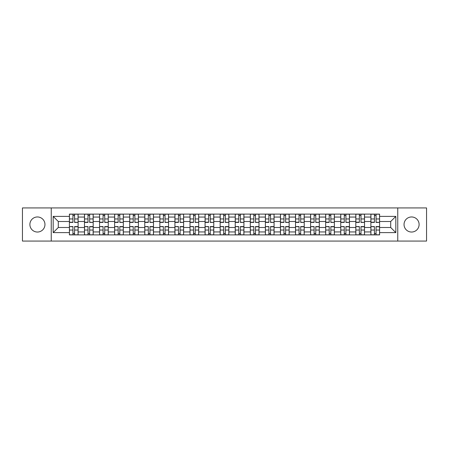 <?xml version="1.0" encoding="UTF-8"?>
<svg xmlns="http://www.w3.org/2000/svg" width="449" height="449" viewBox="0 0 449 449"><rect width="100%" height="100%" fill="white"/><g stroke="black" fill="none" stroke-linecap="round" stroke-linejoin="round"><path stroke-width="0.67" d="M411.57 216.962A7.538 7.538 0 0 0 404.038 224.5A7.538 7.538 0 0 0 411.57 232.038A7.538 7.538 0 0 0 419.108 224.5A7.538 7.538 0 0 0 411.57 216.962M37.43 216.962A7.538 7.538 0 0 0 29.892 224.5A7.538 7.538 0 0 0 37.43 232.038A7.538 7.538 0 0 0 44.962 224.5A7.538 7.538 0 0 0 37.43 216.962M397.752 241.074L426.55 241.074L426.55 207.926L22.45 207.926L22.45 241.074L397.752 241.074L397.752 207.926M84.485 234.889L84.485 217.058L78.109 217.058L78.109 234.889M78.109 217.058L78.109 214.111M84.485 217.058L84.485 214.111M93.184 214.111L93.184 234.889M99.56 234.889L99.56 214.111M108.254 214.111L108.254 234.889M114.635 234.889L114.635 214.111M123.329 214.111L123.329 234.889M129.705 234.889L129.705 214.111M138.404 214.111L138.404 234.889M144.78 234.889L144.78 214.111M153.479 214.111L153.479 234.889M159.855 234.889L159.855 214.111M168.555 214.111L168.555 234.889M174.93 234.889L174.93 214.111M183.624 214.111L183.624 234.889M190.006 234.889L190.006 214.111M198.699 214.111L198.699 234.889M205.075 234.889L205.075 214.111M213.775 214.111L213.775 234.889M220.15 234.889L220.15 214.111M228.85 214.111L228.85 234.889M235.225 234.889L235.225 214.111M243.925 214.111L243.925 234.889M250.301 234.889L250.301 214.111M258.994 214.111L258.994 234.889M265.376 234.889L265.376 214.111M274.07 214.111L274.07 234.889M280.445 234.889L280.445 214.111M289.145 214.111L289.145 234.889M295.521 234.889L295.521 214.111M304.22 214.111L304.22 234.889M310.596 234.889L310.596 214.111M319.295 214.111L319.295 234.889M325.671 234.889L325.671 214.111M334.365 214.111L334.365 234.889M340.746 234.889L340.746 214.111M349.44 214.111L349.44 234.889M355.816 234.889L355.816 214.111M364.515 214.111L364.515 234.889M370.891 234.889L370.891 214.111M370.891 227.497L364.515 227.497M355.816 227.497L349.44 227.497M340.746 227.497L334.365 227.497M325.671 227.497L319.295 227.497M310.596 227.497L304.22 227.497M295.521 227.497L289.145 227.497M280.445 227.497L274.07 227.497M265.376 227.497L258.994 227.497M250.301 227.497L243.925 227.497M235.225 227.497L228.85 227.497M220.15 227.497L213.775 227.497M205.075 227.497L198.699 227.497M190.006 227.497L183.624 227.497M174.93 227.497L168.555 227.497M159.855 227.497L153.479 227.497M144.78 227.497L138.404 227.497M129.705 227.497L123.329 227.497M114.635 227.497L108.254 227.497M99.56 227.497L93.184 227.497M84.485 227.497L78.109 227.497M370.891 221.503L364.515 221.503M355.816 221.503L349.44 221.503M340.746 221.503L334.365 221.503M325.671 221.503L319.295 221.503M310.596 221.503L304.22 221.503M295.521 221.503L289.145 221.503M280.445 221.503L274.07 221.503M265.376 221.503L258.994 221.503M250.301 221.503L243.925 221.503M235.225 221.503L228.85 221.503M220.15 221.503L213.775 221.503M205.075 221.503L198.699 221.503M190.006 221.503L183.624 221.503M174.93 221.503L168.555 221.503M159.855 221.503L153.479 221.503M144.78 221.503L138.404 221.503M129.705 221.503L123.329 221.503M114.635 221.503L108.254 221.503M99.56 221.503L93.184 221.503M84.485 221.503L78.109 221.503M58.297 227.497L69.41 227.497L69.41 221.503L58.297 221.503L58.297 227.497L53.178 232.616L53.178 216.384L69.41 216.384L69.41 221.503M379.59 221.503L379.59 227.497L390.703 227.497L390.703 221.503L379.59 221.503L379.59 214.111L69.41 214.111L69.41 216.384M379.59 216.384L395.822 216.384L395.822 232.616L379.59 232.616L379.59 227.497M69.41 227.497L69.41 234.889L379.59 234.889L379.59 232.616M69.41 232.616L53.178 232.616M51.248 241.074L51.248 207.926M74.579 233.441L72.94 233.441M72.94 215.559L74.579 215.559M89.654 233.441L88.01 233.441M88.01 215.559L89.654 215.559M104.729 233.441L103.085 233.441M103.085 215.559L104.729 215.559M119.804 233.441L118.16 233.441M118.16 215.559L119.804 215.559M134.88 233.441L133.235 233.441M133.235 215.559L134.88 215.559M149.949 233.441L148.31 233.441M148.31 215.559L149.949 215.559M165.024 233.441L163.38 233.441M163.38 215.559L165.024 215.559M180.1 233.441L178.455 233.441M178.455 215.559L180.1 215.559M195.175 233.441L193.53 233.441M193.53 215.559L195.175 215.559M210.25 233.441L208.605 233.441M208.605 215.559L210.25 215.559M225.319 233.441L223.681 233.441M223.681 215.559L225.319 215.559M240.395 233.441L238.75 233.441M238.75 215.559L240.395 215.559M255.47 233.441L253.825 233.441M253.825 215.559L255.47 215.559M270.545 233.441L268.9 233.441M268.9 215.559L270.545 215.559M285.62 233.441L283.976 233.441M283.976 215.559L285.62 215.559M300.69 233.441L299.051 233.441M299.051 215.559L300.69 215.559M315.765 233.441L314.12 233.441M314.12 215.559L315.765 215.559M330.84 233.441L329.196 233.441M329.196 215.559L330.84 215.559M345.915 233.441L344.271 233.441M344.271 215.559L345.915 215.559M360.99 233.441L359.346 233.441M359.346 215.559L360.99 215.559M376.06 233.441L374.421 233.441M374.421 215.559L376.06 215.559M53.178 216.384L58.297 221.503M390.703 227.497L395.822 232.616M390.703 221.503L395.822 216.384M74.579 222.216L78.059 222.423L74.579 222.423L74.579 214.207L78.059 214.207L76.128 214.207M78.059 222.216L78.059 214.207M72.94 215.464L74.579 215.464M71.391 214.207L69.46 214.207L69.46 222.423L72.94 222.423L72.94 214.207L71.537 214.207M69.46 214.207L75.982 214.207M72.94 226.784L69.46 226.577L72.94 226.577L72.94 234.793L69.46 234.793L71.391 234.793M69.46 226.784L69.46 234.793M74.579 233.536L72.94 233.536M76.128 234.793L78.059 234.793L78.059 226.577L74.579 226.577L74.579 234.793L75.982 234.793M78.059 234.793L71.537 234.793M89.654 222.216L93.134 222.423L89.654 222.423L89.654 214.207L93.134 214.207L91.203 214.207M93.134 222.216L93.134 214.207M88.01 215.464L89.654 215.464M86.466 214.207L84.535 214.207L84.535 222.423L88.01 222.423L88.01 214.207L86.612 214.207M84.535 214.207L91.057 214.207M104.729 222.216L108.209 222.423L104.729 222.423L104.729 214.207L108.209 214.207L106.273 214.207M108.209 222.216L108.209 214.207M103.085 215.464L104.729 215.464M101.541 214.207L99.605 214.207L99.605 222.423L103.085 222.423L103.085 214.207L101.687 214.207M99.605 214.207L106.132 214.207M88.01 226.784L84.535 226.577L88.01 226.577L88.01 234.793L84.535 234.793L86.466 234.793M84.535 226.784L84.535 234.793M89.654 233.536L88.01 233.536M91.203 234.793L93.134 234.793L93.134 226.577L89.654 226.577L89.654 234.793L91.057 234.793M93.134 234.793L86.612 234.793M103.085 226.784L99.605 226.577L103.085 226.577L103.085 234.793L99.605 234.793L101.541 234.793M99.605 226.784L99.605 234.793M104.729 233.536L103.085 233.536M106.273 234.793L108.209 234.793L108.209 226.577L104.729 226.577L104.729 234.793L106.132 234.793M108.209 234.793L101.687 234.793M119.804 222.216L123.284 222.423L119.804 222.423L119.804 214.207L123.284 214.207L121.348 214.207M123.284 222.216L123.284 214.207M118.16 215.464L119.804 215.464M116.617 214.207L114.68 214.207L114.68 222.423L118.16 222.423L118.16 214.207L116.757 214.207M114.68 214.207L121.202 214.207M134.88 222.216L138.354 222.423L134.88 222.423L134.88 214.207L138.354 214.207L136.423 214.207M138.354 222.216L138.354 214.207M133.235 215.464L134.88 215.464M131.686 214.207L129.755 214.207L129.755 222.423L133.235 222.423L133.235 214.207L131.832 214.207M129.755 214.207L136.277 214.207M149.949 222.216L153.429 222.423L149.949 222.423L149.949 214.207L153.429 214.207L151.498 214.207M153.429 222.216L153.429 214.207M148.31 215.464L149.949 215.464M146.761 214.207L144.831 214.207L144.831 222.423L148.31 222.423L148.31 214.207L146.907 214.207M144.831 214.207L151.352 214.207M118.16 226.784L114.68 226.577L118.16 226.577L118.16 234.793L114.68 234.793L116.617 234.793M114.68 226.784L114.68 234.793M119.804 233.536L118.16 233.536M121.348 234.793L123.284 234.793L123.284 226.577L119.804 226.577L119.804 234.793L121.202 234.793M123.284 234.793L116.757 234.793M133.235 226.784L129.755 226.577L133.235 226.577L133.235 234.793L129.755 234.793L131.686 234.793M129.755 226.784L129.755 234.793M134.88 233.536L133.235 233.536M136.423 234.793L138.354 234.793L138.354 226.577L134.88 226.577L134.88 234.793L136.277 234.793M138.354 234.793L131.832 234.793M148.31 226.784L144.831 226.577L148.31 226.577L148.31 234.793L144.831 234.793L146.761 234.793M144.831 226.784L144.831 234.793M149.949 233.536L148.31 233.536M151.498 234.793L153.429 234.793L153.429 226.577L149.949 226.577L149.949 234.793L151.352 234.793M153.429 234.793L146.907 234.793M165.024 222.216L168.504 222.423L165.024 222.423L165.024 214.207L168.504 214.207L166.573 214.207M168.504 222.216L168.504 214.207M163.38 215.464L165.024 215.464M161.836 214.207L159.906 214.207L159.906 222.423L163.38 222.423L163.38 214.207L161.982 214.207M159.906 214.207L166.427 214.207M163.38 226.784L159.906 226.577L163.38 226.577L163.38 234.793L159.906 234.793L161.836 234.793M159.906 226.784L159.906 234.793M165.024 233.536L163.38 233.536M166.573 234.793L168.504 234.793L168.504 226.577L165.024 226.577L165.024 234.793L166.427 234.793M168.504 234.793L161.982 234.793M180.1 222.216L183.579 222.423L180.1 222.423L180.1 214.207L183.579 214.207L181.643 214.207M183.579 222.216L183.579 214.207M178.455 215.464L180.1 215.464M176.912 214.207L174.975 214.207L174.975 222.423L178.455 222.423L178.455 214.207L177.058 214.207M174.975 214.207L181.503 214.207M178.455 226.784L174.975 226.577L178.455 226.577L178.455 234.793L174.975 234.793L176.912 234.793M174.975 226.784L174.975 234.793M180.1 233.536L178.455 233.536M181.643 234.793L183.579 234.793L183.579 226.577L180.1 226.577L180.1 234.793L181.503 234.793M183.579 234.793L177.058 234.793M195.175 222.216L198.654 222.423L195.175 222.423L195.175 214.207L198.654 214.207L196.718 214.207M198.654 222.216L198.654 214.207M193.53 215.464L195.175 215.464M191.987 214.207L190.05 214.207L190.05 222.423L193.53 222.423L193.53 214.207L192.127 214.207M190.05 214.207L196.572 214.207M193.53 226.784L190.05 226.577L193.53 226.577L193.53 234.793L190.05 234.793L191.987 234.793M190.05 226.784L190.05 234.793M195.175 233.536L193.53 233.536M196.718 234.793L198.654 234.793L198.654 226.577L195.175 226.577L195.175 234.793L196.572 234.793M198.654 234.793L192.127 234.793M210.25 222.216L213.724 222.423L210.25 222.423L210.25 214.207L213.724 214.207L211.793 214.207M213.724 222.216L213.724 214.207M208.605 215.464L210.25 215.464M207.056 214.207L205.126 214.207L205.126 222.423L208.605 222.423L208.605 214.207L207.202 214.207M205.126 214.207L211.647 214.207M208.605 226.784L205.126 226.577L208.605 226.577L208.605 234.793L205.126 234.793L207.056 234.793M205.126 226.784L205.126 234.793M210.25 233.536L208.605 233.536M211.793 234.793L213.724 234.793L213.724 226.577L210.25 226.577L210.25 234.793L211.647 234.793M213.724 234.793L207.202 234.793M225.319 222.216L228.799 222.423L225.319 222.423L225.319 214.207L228.799 214.207L226.868 214.207M228.799 222.216L228.799 214.207M223.681 215.464L225.319 215.464M222.132 214.207L220.201 214.207L220.201 222.423L223.681 222.423L223.681 214.207L222.277 214.207M220.201 214.207L226.723 214.207M240.395 222.216L243.874 222.423L240.395 222.423L240.395 214.207L243.874 214.207L241.944 214.207M243.874 222.216L243.874 214.207M238.75 215.464L240.395 215.464M237.207 214.207L235.276 214.207L235.276 222.423L238.75 222.423L238.75 214.207L237.353 214.207M235.276 214.207L241.798 214.207M255.47 222.216L258.95 222.423L255.47 222.423L255.47 214.207L258.95 214.207L257.013 214.207M258.95 222.216L258.95 214.207M253.825 215.464L255.47 215.464M252.282 214.207L250.346 214.207L250.346 222.423L253.825 222.423L253.825 214.207L252.428 214.207M250.346 214.207L256.873 214.207M270.545 222.216L274.025 222.423L270.545 222.423L270.545 214.207L274.025 214.207L272.088 214.207M274.025 222.216L274.025 214.207M268.9 215.464L270.545 215.464M267.357 214.207L265.421 214.207L265.421 222.423L268.9 222.423L268.9 214.207L267.497 214.207M265.421 214.207L271.942 214.207M285.62 222.216L289.094 222.423L285.62 222.423L285.62 214.207L289.094 214.207L287.164 214.207M289.094 222.216L289.094 214.207M283.976 215.464L285.62 215.464M282.427 214.207L280.496 214.207L280.496 222.423L283.976 222.423L283.976 214.207L282.573 214.207M280.496 214.207L287.018 214.207M300.69 222.216L304.169 222.423L300.69 222.423L300.69 214.207L304.169 214.207L302.239 214.207M304.169 222.216L304.169 214.207M299.051 215.464L300.69 215.464M297.502 214.207L295.571 214.207L295.571 222.423L299.051 222.423L299.051 214.207L297.648 214.207M295.571 214.207L302.093 214.207M223.681 226.784L220.201 226.577L223.681 226.577L223.681 234.793L220.201 234.793L222.132 234.793M220.201 226.784L220.201 234.793M225.319 233.536L223.681 233.536M226.868 234.793L228.799 234.793L228.799 226.577L225.319 226.577L225.319 234.793L226.723 234.793M228.799 234.793L222.277 234.793M238.75 226.784L235.276 226.577L238.75 226.577L238.75 234.793L235.276 234.793L237.207 234.793M235.276 226.784L235.276 234.793M240.395 233.536L238.75 233.536M241.944 234.793L243.874 234.793L243.874 226.577L240.395 226.577L240.395 234.793L241.798 234.793M243.874 234.793L237.353 234.793M253.825 226.784L250.346 226.577L253.825 226.577L253.825 234.793L250.346 234.793L252.282 234.793M250.346 226.784L250.346 234.793M255.47 233.536L253.825 233.536M257.013 234.793L258.95 234.793L258.95 226.577L255.47 226.577L255.47 234.793L256.873 234.793M258.95 234.793L252.428 234.793M268.9 226.784L265.421 226.577L268.9 226.577L268.9 234.793L265.421 234.793L267.357 234.793M265.421 226.784L265.421 234.793M270.545 233.536L268.9 233.536M272.088 234.793L274.025 234.793L274.025 226.577L270.545 226.577L270.545 234.793L271.942 234.793M274.025 234.793L267.497 234.793M283.976 226.784L280.496 226.577L283.976 226.577L283.976 234.793L280.496 234.793L282.427 234.793M280.496 226.784L280.496 234.793M285.62 233.536L283.976 233.536M287.164 234.793L289.094 234.793L289.094 226.577L285.62 226.577L285.62 234.793L287.018 234.793M289.094 234.793L282.573 234.793M299.051 226.784L295.571 226.577L299.051 226.577L299.051 234.793L295.571 234.793L297.502 234.793M295.571 226.784L295.571 234.793M300.69 233.536L299.051 233.536M302.239 234.793L304.169 234.793L304.169 226.577L300.69 226.577L300.69 234.793L302.093 234.793M304.169 234.793L297.648 234.793M315.765 222.216L319.245 222.423L315.765 222.423L315.765 214.207L319.245 214.207L317.314 214.207M319.245 222.216L319.245 214.207M314.12 215.464L315.765 215.464M312.577 214.207L310.646 214.207L310.646 222.423L314.12 222.423L314.12 214.207L312.723 214.207M310.646 214.207L317.168 214.207M314.12 226.784L310.646 226.577L314.12 226.577L314.12 234.793L310.646 234.793L312.577 234.793M310.646 226.784L310.646 234.793M315.765 233.536L314.12 233.536M317.314 234.793L319.245 234.793L319.245 226.577L315.765 226.577L315.765 234.793L317.168 234.793M319.245 234.793L312.723 234.793M330.84 222.216L334.32 222.423L330.84 222.423L330.84 214.207L334.32 214.207L332.383 214.207M334.32 222.216L334.32 214.207M329.196 215.464L330.84 215.464M327.652 214.207L325.716 214.207L325.716 222.423L329.196 222.423L329.196 214.207L327.798 214.207M325.716 214.207L332.243 214.207M329.196 226.784L325.716 226.577L329.196 226.577L329.196 234.793L325.716 234.793L327.652 234.793M325.716 226.784L325.716 234.793M330.84 233.536L329.196 233.536M332.383 234.793L334.32 234.793L334.32 226.577L330.84 226.577L330.84 234.793L332.243 234.793M334.32 234.793L327.798 234.793M345.915 222.216L349.395 222.423L345.915 222.423L345.915 214.207L349.395 214.207L347.459 214.207M349.395 222.216L349.395 214.207M344.271 215.464L345.915 215.464M342.727 214.207L340.791 214.207L340.791 222.423L344.271 222.423L344.271 214.207L342.868 214.207M340.791 214.207L347.313 214.207M344.271 226.784L340.791 226.577L344.271 226.577L344.271 234.793L340.791 234.793L342.727 234.793M340.791 226.784L340.791 234.793M345.915 233.536L344.271 233.536M347.459 234.793L349.395 234.793L349.395 226.577L345.915 226.577L345.915 234.793L347.313 234.793M349.395 234.793L342.868 234.793M360.99 222.216L364.465 222.423L360.99 222.423L360.99 214.207L364.465 214.207L362.534 214.207M364.465 222.216L364.465 214.207M359.346 215.464L360.99 215.464M357.797 214.207L355.866 214.207L355.866 222.423L359.346 222.423L359.346 214.207L357.943 214.207M355.866 214.207L362.388 214.207M359.346 226.784L355.866 226.577L359.346 226.577L359.346 234.793L355.866 234.793L357.797 234.793M355.866 226.784L355.866 234.793M360.99 233.536L359.346 233.536M362.534 234.793L364.465 234.793L364.465 226.577L360.99 226.577L360.99 234.793L362.388 234.793M364.465 234.793L357.943 234.793M376.06 222.216L379.54 222.423L376.06 222.423L376.06 214.207L379.54 214.207L377.609 214.207M379.54 222.216L379.54 214.207M374.421 215.464L376.06 215.464M372.872 214.207L370.941 214.207L370.941 222.423L374.421 222.423L374.421 214.207L373.018 214.207M370.941 214.207L377.463 214.207M374.421 226.784L370.941 226.577L374.421 226.577L374.421 234.793L370.941 234.793L372.872 234.793M370.941 226.784L370.941 234.793M376.06 233.536L374.421 233.536M377.609 234.793L379.54 234.793L379.54 226.577L376.06 226.577L376.06 234.793L377.463 234.793M379.54 234.793L373.018 234.793M355.816 217.058L349.44 217.058M340.746 217.058L334.365 217.058M325.671 217.058L319.295 217.058M310.596 217.058L304.22 217.058M295.521 217.058L289.145 217.058M280.445 217.058L274.07 217.058M265.376 217.058L258.994 217.058M250.301 217.058L243.925 217.058M235.225 217.058L228.85 217.058M220.15 217.058L213.775 217.058M205.075 217.058L198.699 217.058M190.006 217.058L183.624 217.058M174.93 217.058L168.555 217.058M159.855 217.058L153.479 217.058M144.78 217.058L138.404 217.058M129.705 217.058L123.329 217.058M114.635 217.058L108.254 217.058M99.56 217.058L93.184 217.058M370.891 217.058L364.515 217.058M355.816 231.942L349.44 231.942M340.746 231.942L334.365 231.942M325.671 231.942L319.295 231.942M310.596 231.942L304.22 231.942M295.521 231.942L289.145 231.942M280.445 231.942L274.07 231.942M265.376 231.942L258.994 231.942M250.301 231.942L243.925 231.942M235.225 231.942L228.85 231.942M220.15 231.942L213.775 231.942M205.075 231.942L198.699 231.942M190.006 231.942L183.624 231.942M174.93 231.942L168.555 231.942M159.855 231.942L153.479 231.942M144.78 231.942L138.404 231.942M129.705 231.942L123.329 231.942M114.635 231.942L108.254 231.942M99.56 231.942L93.184 231.942M84.485 231.942L78.109 231.942M370.891 231.942L364.515 231.942M74.579 218.955L78.059 218.955M69.46 222.216L72.94 222.216M69.46 218.955L72.94 218.955M72.94 230.045L69.46 230.045M78.059 226.784L74.579 226.784M78.059 230.045L74.579 230.045M89.654 218.955L93.134 218.955M84.535 222.216L88.01 222.216M84.535 218.955L88.01 218.955M104.729 218.955L108.209 218.955M99.605 222.216L103.085 222.216M99.605 218.955L103.085 218.955M88.01 230.045L84.535 230.045M93.134 226.784L89.654 226.784M93.134 230.045L89.654 230.045M103.085 230.045L99.605 230.045M108.209 226.784L104.729 226.784M108.209 230.045L104.729 230.045M119.804 218.955L123.284 218.955M114.68 222.216L118.16 222.216M114.68 218.955L118.16 218.955M134.88 218.955L138.354 218.955M129.755 222.216L133.235 222.216M129.755 218.955L133.235 218.955M149.949 218.955L153.429 218.955M144.831 222.216L148.31 222.216M144.831 218.955L148.31 218.955M118.16 230.045L114.68 230.045M123.284 226.784L119.804 226.784M123.284 230.045L119.804 230.045M133.235 230.045L129.755 230.045M138.354 226.784L134.88 226.784M138.354 230.045L134.88 230.045M148.31 230.045L144.831 230.045M153.429 226.784L149.949 226.784M153.429 230.045L149.949 230.045M165.024 218.955L168.504 218.955M159.906 222.216L163.38 222.216M159.906 218.955L163.38 218.955M163.38 230.045L159.906 230.045M168.504 226.784L165.024 226.784M168.504 230.045L165.024 230.045M180.1 218.955L183.579 218.955M174.975 222.216L178.455 222.216M174.975 218.955L178.455 218.955M178.455 230.045L174.975 230.045M183.579 226.784L180.1 226.784M183.579 230.045L180.1 230.045M195.175 218.955L198.654 218.955M190.05 222.216L193.53 222.216M190.05 218.955L193.53 218.955M193.53 230.045L190.05 230.045M198.654 226.784L195.175 226.784M198.654 230.045L195.175 230.045M210.25 218.955L213.724 218.955M205.126 222.216L208.605 222.216M205.126 218.955L208.605 218.955M208.605 230.045L205.126 230.045M213.724 226.784L210.25 226.784M213.724 230.045L210.25 230.045M225.319 218.955L228.799 218.955M220.201 222.216L223.681 222.216M220.201 218.955L223.681 218.955M240.395 218.955L243.874 218.955M235.276 222.216L238.75 222.216M235.276 218.955L238.75 218.955M255.47 218.955L258.95 218.955M250.346 222.216L253.825 222.216M250.346 218.955L253.825 218.955M270.545 218.955L274.025 218.955M265.421 222.216L268.9 222.216M265.421 218.955L268.9 218.955M285.62 218.955L289.094 218.955M280.496 222.216L283.976 222.216M280.496 218.955L283.976 218.955M300.69 218.955L304.169 218.955M295.571 222.216L299.051 222.216M295.571 218.955L299.051 218.955M223.681 230.045L220.201 230.045M228.799 226.784L225.319 226.784M228.799 230.045L225.319 230.045M238.75 230.045L235.276 230.045M243.874 226.784L240.395 226.784M243.874 230.045L240.395 230.045M253.825 230.045L250.346 230.045M258.95 226.784L255.47 226.784M258.95 230.045L255.47 230.045M268.9 230.045L265.421 230.045M274.025 226.784L270.545 226.784M274.025 230.045L270.545 230.045M283.976 230.045L280.496 230.045M289.094 226.784L285.62 226.784M289.094 230.045L285.62 230.045M299.051 230.045L295.571 230.045M304.169 226.784L300.69 226.784M304.169 230.045L300.69 230.045M315.765 218.955L319.245 218.955M310.646 222.216L314.12 222.216M310.646 218.955L314.12 218.955M314.12 230.045L310.646 230.045M319.245 226.784L315.765 226.784M319.245 230.045L315.765 230.045M330.84 218.955L334.32 218.955M325.716 222.216L329.196 222.216M325.716 218.955L329.196 218.955M329.196 230.045L325.716 230.045M334.32 226.784L330.84 226.784M334.32 230.045L330.84 230.045M345.915 218.955L349.395 218.955M340.791 222.216L344.271 222.216M340.791 218.955L344.271 218.955M344.271 230.045L340.791 230.045M349.395 226.784L345.915 226.784M349.395 230.045L345.915 230.045M360.99 218.955L364.465 218.955M355.866 222.216L359.346 222.216M355.866 218.955L359.346 218.955M359.346 230.045L355.866 230.045M364.465 226.784L360.99 226.784M364.465 230.045L360.99 230.045M376.06 218.955L379.54 218.955M370.941 222.216L374.421 222.216M370.941 218.955L374.421 218.955M374.421 230.045L370.941 230.045M379.54 226.784L376.06 226.784M379.54 230.045L376.06 230.045"/></g></svg>
